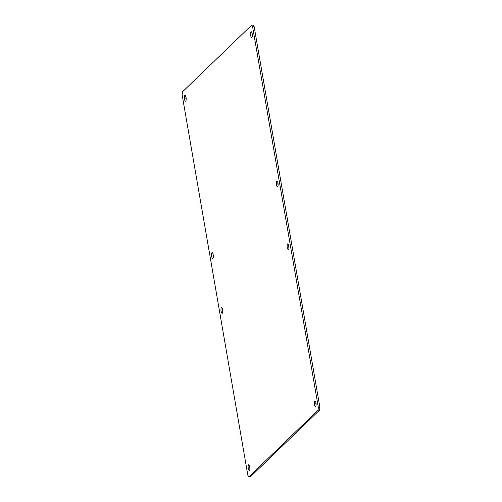 <?xml version="1.0" encoding="UTF-8"?>
<svg xmlns="http://www.w3.org/2000/svg" width="502" height="502" viewBox="0 0 502 502"><rect width="100%" height="100%" fill="white"/><g stroke="black" fill="none" stroke-linecap="round" stroke-linejoin="round"><path stroke-width="0.75" d="M254.15 26.7L319.874 407.229L319.617 410.071L250.429 476.756L248.879 476.9L247.85 475.3L182.126 94.771L182.383 91.929L251.571 25.244L253.121 25.1L254.15 26.7L252.6 26.851L318.331 407.373L319.874 407.229M318.331 407.373L318.067 410.216L319.617 410.071M318.067 410.216L248.879 476.9M251.571 25.244L252.6 26.851M249.833 466.816A2.868 0.891 84.6 0 1 249.306 470.437A2.868 0.891 84.6 0 1 248.151 467.663A2.868 0.891 84.6 0 1 248.766 464.726A2.868 0.891 84.6 0 1 249.833 466.816M213.193 254.69A2.868 0.891 -95.4 0 0 212.126 252.6A2.868 0.891 -95.4 0 0 211.511 255.537A2.868 0.891 -95.4 0 0 212.666 258.31A2.868 0.891 -95.4 0 0 213.193 254.69M315.99 403.056A2.868 0.891 84.6 0 1 315.463 406.676A2.868 0.891 84.6 0 1 314.308 403.903A2.868 0.891 84.6 0 1 314.923 400.966A2.868 0.891 84.6 0 1 315.99 403.056M277.995 183.073A2.868 0.891 -95.4 0 0 276.928 180.984A2.868 0.891 -95.4 0 0 276.313 183.92A2.868 0.891 -95.4 0 0 277.468 186.694A2.868 0.891 -95.4 0 0 277.995 183.073M252.211 33.797A2.868 0.891 84.6 0 1 251.684 37.418A2.868 0.891 84.6 0 1 250.529 34.651A2.868 0.891 84.6 0 1 251.144 31.714A2.868 0.891 84.6 0 1 252.211 33.797M288.851 245.924A2.868 0.891 -95.4 0 0 287.784 243.84A2.868 0.891 -95.4 0 0 287.169 246.777A2.868 0.891 -95.4 0 0 288.324 249.544A2.868 0.891 -95.4 0 0 288.851 245.924M186.054 97.557A2.868 0.891 84.6 0 1 185.527 101.178A2.868 0.891 84.6 0 1 184.372 98.411A2.868 0.891 84.6 0 1 184.987 95.474A2.868 0.891 84.6 0 1 186.054 97.557M222.693 309.684A2.868 0.891 -95.4 0 0 221.627 307.6A2.868 0.891 -95.4 0 0 221.012 310.537A2.868 0.891 -95.4 0 0 222.166 313.304A2.868 0.891 -95.4 0 0 222.693 309.684M249.682 466.12A2.868 0.891 -95.4 0 0 249.946 468.893M213.043 253.999A2.868 0.891 -95.4 0 0 213.3 256.767M315.84 402.359A2.868 0.891 -95.4 0 0 316.103 405.133M277.838 182.377A2.868 0.891 -95.4 0 0 278.102 185.15M252.054 33.107A2.868 0.891 -95.4 0 0 252.318 35.88M288.7 245.233A2.868 0.891 -95.4 0 0 288.957 248.001M185.897 96.867A2.868 0.891 -95.4 0 0 186.16 99.641M222.543 308.994A2.868 0.891 -95.4 0 0 222.8 311.767"/></g></svg>
